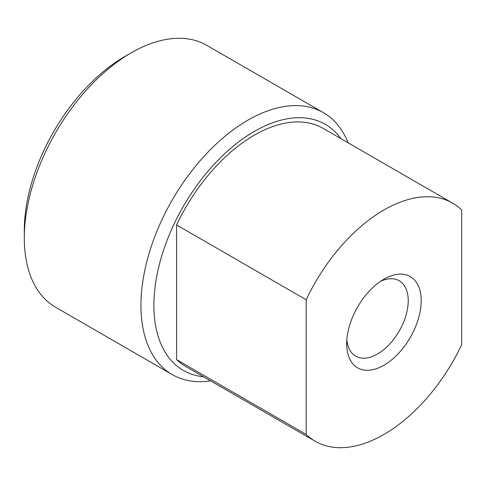 <?xml version="1.0" encoding="UTF-8"?>
<svg xmlns="http://www.w3.org/2000/svg" width="486" height="486" viewBox="0 0 486 486"><rect width="100%" height="100%" fill="white"/><g stroke="black" fill="none" stroke-linecap="round" stroke-linejoin="round"><path stroke-width="0.73" d="M24.3 238.037L24.3 230.552A142.046 82.006 -60 0 1 124.738 56.589A142.046 82.006 -60 0 1 124.738 56.583L131.22 52.846A151.207 87.298 120 0 0 24.3 238.037A151.207 87.298 120 0 0 55.617 307.255L172.257 374.597A151.207 87.298 -60 0 1 149.081 253.431A151.207 87.298 -60 0 1 247.86 120.188A151.207 87.298 -60 0 1 323.463 112.697A151.207 87.298 -60 0 1 348.085 142.787M340.965 138.674A142.046 82.006 120 0 0 254.342 131.408A142.046 82.006 120 0 0 157.415 272.932A142.046 82.006 120 0 0 203.5 376.765M210.626 380.878A151.207 87.298 -60 0 1 172.257 374.597M383.94 279.189L383.94 279.189A52.695 30.424 -60 0 1 421.198 300.7A52.695 30.424 -60 0 1 383.94 365.235A52.695 30.424 -60 0 1 346.682 343.724A52.695 30.424 -60 0 1 383.94 279.189L383.94 279.189M346.834 339.714A43.527 25.132 120 0 0 355.697 356.171A43.527 25.132 120 0 0 377.458 354.015A43.527 25.132 120 0 0 405.895 315.651A43.527 25.132 120 0 0 399.225 280.774A43.527 25.132 120 0 0 380.544 281.327M461.7 344.659A137.459 79.364 -60 0 1 383.94 434.448A137.459 79.364 -60 0 1 315.207 441.258A137.459 79.364 -60 0 1 306.18 434.448L176.582 359.622L176.582 224.939A137.459 79.364 -60 0 1 323.068 128.34L452.673 203.166A137.459 79.364 -60 0 1 461.7 209.976L461.7 344.659M315.207 441.258L185.609 366.432A137.459 79.364 -60 0 1 176.582 359.622M176.582 224.939L306.18 299.765A137.459 79.364 -60 0 1 452.673 203.166M306.18 299.765L306.18 434.448M323.463 112.697L206.823 45.356A151.207 87.298 120 0 0 131.22 52.846L124.738 56.589"/></g></svg>
